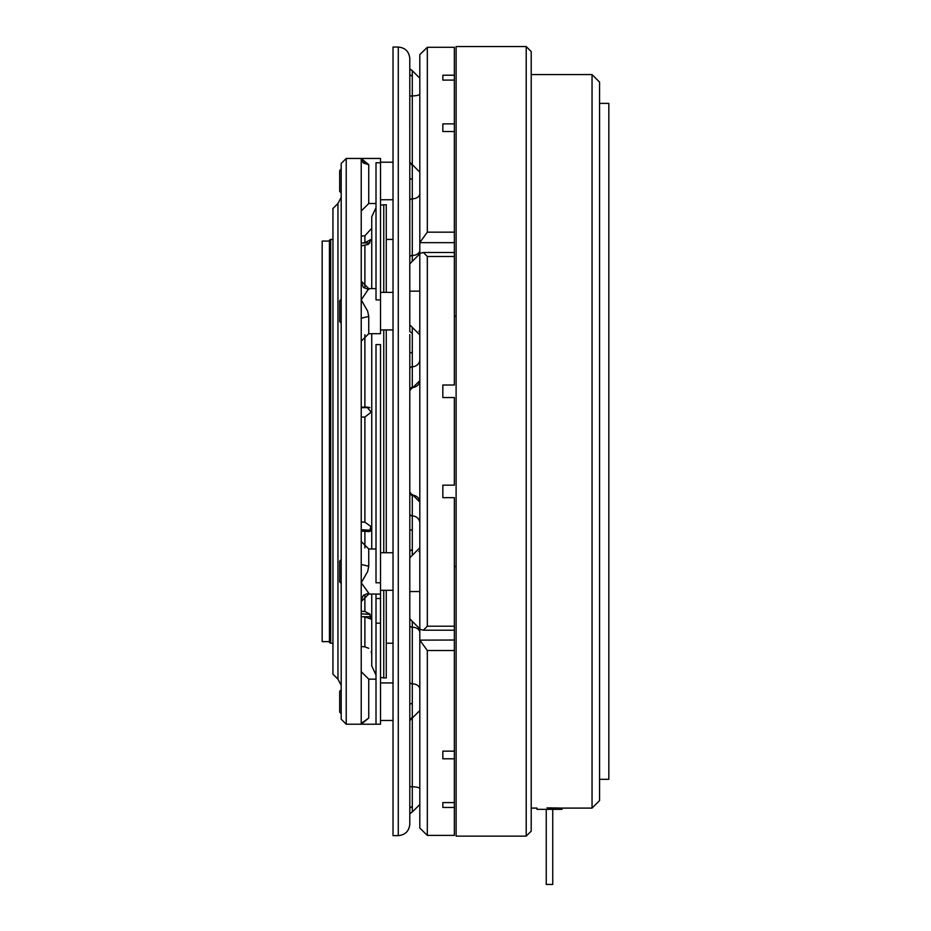<?xml version="1.0" encoding="UTF-8"?>
<svg xmlns="http://www.w3.org/2000/svg" width="931" height="931" viewBox="0 0 931 931"><rect width="100%" height="100%" fill="white"/><g stroke="black" fill="none" stroke-linecap="round" stroke-linejoin="round"><path stroke-width="1.4" d="M526.213 836.131L526.213 46.55L456.109 46.55L456.109 836.131L526.213 836.131L531.217 831.127L531.217 51.554L526.213 46.55M547.009 807.887L562.01 808.096L562.01 809.342L536.978 809.342L536.978 808.096L531.217 808.096M558.286 807.992L554.271 807.91M551.885 807.887L549.488 807.887M592.046 74.585L599.564 82.103L599.564 800.59L592.046 808.096L592.046 74.585L531.217 74.585M599.564 103.376L608.827 103.376L608.827 779.305L599.564 779.305M546.241 809.342L546.241 884.45L552.746 884.45L552.746 809.342M361.228 522.023L364.894 522.163L371.038 526.62L369.211 531.624L364.894 531.264L368.339 531.578M368.699 648.29L364.894 646.836C373.366 652.003 373.366 652.003 364.894 646.836L364.894 616.916L361.228 616.648M361.228 611.236L364.894 611.516L369.828 614.041L370.864 619.045L364.894 616.916M376.008 207.613L371.748 216.783L371.748 288.633M371.748 333.694L371.748 548.987M369.863 407.592L361.228 407.662M409.803 254.14L409.791 216.097M409.803 557.052L409.803 334.555M419.811 380.22A7.506 7.25 180 0 1 412.305 387.471L409.803 390.659L409.803 401.273M409.791 474.473L409.791 408.22M409.803 490.567L409.803 492.79A2.502 2.421 180 0 0 412.305 495.211L412.305 555.318L419.811 547.812M419.811 334.869L412.305 327.363L412.305 333.368L409.803 331.611L409.791 58.316M409.791 60.818L409.803 71.757M361.228 564.477L368.746 566.246L367.664 571.518L361.228 582.783L361.228 159.213L363.427 163.065L368.746 164.659L368.746 203.517L361.228 211.023M337.953 203.517L332.949 208.521L332.949 674.16L337.953 679.165L337.953 203.517L341.2 197.325M364.894 547.928L364.894 531.264L361.228 531.124M361.228 243.072L364.894 242.758L371.143 239.372L368.339 244.376L361.228 245.889M361.228 407.184L367 407.115L371.201 412.13L364.894 417.053L361.228 417.1M361.228 236.102L364.894 235.787L371.748 228.304M383.758 590.301L383.758 677.919L386.272 677.919L386.272 590.301M386.272 552.746L386.272 329.935M419.811 689.173A7.506 5.307 180 0 0 412.305 683.854L412.305 703.382L409.803 704.057L409.803 551.071L412.305 549.325L412.305 530.286L409.803 529.669M412.305 811.995L419.811 804.489L412.305 811.995L412.305 806.269L409.803 808.05L409.803 719.733L412.305 717.312L412.305 811.367M409.791 821.864L409.791 824.366M398.282 835.631L398.282 47.05L393.022 47.05L393.022 835.631L398.282 835.631C405.276 834.944 409.116 831.115 409.803 824.121M419.811 253.395L419.811 629.286L423.396 630.194L427.317 626.202L427.317 256.479L423.396 252.487L419.811 253.395L419.811 242.654L454.363 242.654L454.363 252.487L423.512 252.487M361.228 723.468L368.746 718.034L361.228 724.225L361.228 582.783L368.746 593.128L368.746 594.048L361.228 601.566M380.511 582.783L376.008 582.783L376.008 344.586L380.511 344.586L380.511 724.225L346.216 724.225L346.216 158.456L341.2 163.46L341.2 719.221L346.216 724.225M361.228 159.213L361.228 158.456L380.511 158.456L380.511 333.694L368.746 333.694L361.228 341.2M376.008 288.633L368.746 288.633L361.228 299.898L367.664 311.163L368.746 316.447L368.746 333.694M454.363 835.386L427.317 835.386L427.317 650.513L419.811 640.132L419.811 828.066L427.317 835.386L454.363 835.386L454.363 807.468L442.842 807.468L442.842 802.603L454.363 802.603L454.363 807.468M341.2 689.755L339.699 691.256L339.699 712.145L341.2 713.646M341.2 559.578L339.699 561.079L339.699 581.968L341.2 583.469M341.2 299.212L339.699 300.725L339.699 321.602L341.2 323.115M341.2 169.035L339.699 170.536L339.699 191.425L341.2 192.926M330.691 441.341L330.691 643.24L329.434 642.518L329.434 240.163L330.691 239.442L330.691 441.341M329.434 241.071L322.173 241.071L322.173 641.622L329.434 641.622M361.228 529.739L371.073 530.263M361.228 613.843L370.073 614.379M380.511 623.176L376.008 623.176L376.008 594.048M376.008 623.176L376.008 724.225M380.511 162.75L376.008 162.75L376.008 299.898L380.511 299.898M361.798 161.284L368.746 164.659L361.228 158.456L346.216 158.456M368.746 289.553L363.427 287.446L361.228 282.349M361.228 318.204L368.746 316.447M361.228 600.332L363.427 595.235L368.746 593.128M421.859 830.115L419.811 828.066M442.842 807.468L442.842 802.603M454.363 751.142L454.363 758.788L442.842 758.788L442.842 751.142L454.363 751.142L454.363 640.028L419.811 640.132M454.363 802.603L454.363 758.788M442.842 758.788L442.842 751.142M427.317 256.479L454.363 256.479L454.363 385.015L442.842 385.015L442.842 397.537L454.363 397.537L454.363 485.156L442.842 485.156L442.842 497.666L454.363 497.666L454.363 640.028M454.363 256.479L454.363 252.487M442.842 123.893L454.363 123.893L454.363 131.539L442.842 131.539L442.842 123.893L442.842 131.539M454.363 123.893L454.363 80.089L442.842 80.089L442.842 75.213L454.363 75.213L454.363 80.089M442.842 80.089L442.842 75.213M454.363 75.213L454.363 47.295L427.317 47.295L419.811 54.615L419.811 242.654M419.811 242.549L427.317 232.168L427.317 47.295L454.363 47.295M454.363 131.539L454.363 242.654M419.811 629.286L419.811 640.028M409.803 353.024L412.305 352.395L412.305 333.368L412.305 387.471A2.502 2.421 180 0 0 409.803 389.891M412.305 71.315L412.305 261.332L419.811 253.826L409.803 263.845M412.154 70.686L409.791 68.824L412.305 70.686L412.305 76.423L409.803 74.631L409.791 98.034M412.305 703.382L412.305 717.312L412.305 703.382M409.803 178.624L412.305 179.299L412.305 165.369L409.803 162.96L409.803 89.481M409.803 821.41L409.803 786.136A2.502 0.652 180 0 0 412.305 786.788A7.506 1.943 180 0 1 419.811 788.732M409.803 793.2L409.803 704.057M409.803 810.936L409.803 815.649M409.803 719.733L409.803 737.876L409.803 719.733M409.803 744.02L409.803 786.136M409.803 618.847L412.305 621.349L412.305 627.215A2.502 1.769 180 0 1 409.803 625.446L409.791 629.286M409.803 671.961L409.803 682.086A2.502 1.769 180 0 0 412.305 683.854L412.305 627.215A7.506 5.307 180 0 1 419.811 632.521M409.791 666.584L409.803 561.94M409.791 402.064L409.803 394.267M409.803 331.611L409.803 325.629M409.803 320.741L409.791 263.368M419.811 193.52A7.506 5.307 180 0 1 412.305 198.827A2.502 1.769 180 0 0 409.803 200.596L409.803 210.72M409.803 253.418L409.803 257.247A2.502 1.769 180 0 1 412.305 255.466A7.506 5.307 180 0 0 419.811 250.16M409.803 144.805L409.803 166.207M409.791 619.324L409.803 628.541M371.748 594.048L371.748 665.898L376.008 675.08M386.272 292.392L386.272 204.762L383.758 204.762L383.758 292.392M362.45 646.626L364.894 646.836M364.894 611.516L364.894 595.118M364.894 522.163L364.894 417.053M383.758 329.935L383.758 552.746M409.803 492.034L412.305 495.211A7.506 7.25 180 0 1 419.811 502.472M419.811 359.482A7.506 7.25 180 0 1 412.305 366.733A2.502 2.421 180 0 0 409.803 369.153M376.008 679.165L368.746 679.165L368.746 718.034M362.45 531.17L370.631 531.17M362.45 616.741L371.038 616.741M376.008 548.987L368.746 548.987L368.746 566.246M427.317 650.513L454.363 650.513M427.317 626.202L454.363 626.202M427.317 232.168L454.363 232.168M376.008 598.517L380.511 598.517M419.811 523.199A7.506 7.25 180 0 0 412.305 515.949A2.502 2.421 180 0 1 409.803 513.528M409.803 96.545A2.502 0.652 180 0 1 412.305 95.893A7.506 1.943 0 0 0 419.811 93.95M364.894 407.15L364.894 334.753M364.894 287.574L364.894 245.575M364.894 242.758L364.894 235.787M362.45 407.173L368.339 407.173M362.45 242.968L369.828 242.968M592.046 808.096L562.01 808.096M371.225 651.63L371.748 654.377M383.758 204.762L380.511 205.216M398.282 47.05C405.276 47.737 409.116 51.577 409.803 58.572M409.803 720.547L419.811 710.539M368.746 679.165L361.228 671.658M337.953 679.165L341.2 685.356M409.803 591.546L419.811 591.546M418.845 331.192L419.811 331.192M393.022 590.301L380.511 590.301M393.022 199.758L380.511 199.758M393.022 329.935L380.511 329.935M393.022 720.478L380.511 720.478M380.511 594.048L368.746 594.048M376.008 203.517L368.746 203.517M332.949 643.24L330.691 643.24M454.363 566.514L456.109 566.514M393.022 643.24L386.272 643.24M393.022 239.442L386.272 239.442M454.363 316.168L456.109 316.168M332.949 239.442L330.691 239.442M368.746 288.633L361.228 281.127M368.746 548.987L361.228 541.481M454.363 630.194L423.396 630.194M393.022 682.923L380.511 682.923M393.022 292.392L380.511 292.392M393.022 162.203L380.511 162.203M393.022 552.746L380.511 552.746M412.305 621.349L419.811 628.856L412.305 621.349M412.305 494.536L419.811 502.042M412.305 388.157L419.811 380.639M409.803 162.134L419.811 172.142M412.305 70.686L419.811 78.192L412.305 70.686M412.154 811.995L409.815 813.775M409.803 291.135L419.811 291.135M418.845 551.489L419.811 551.489M412.305 555.318L409.803 557.82M412.305 327.363L409.803 324.861M383.758 677.919L380.511 677.465"/></g></svg>
